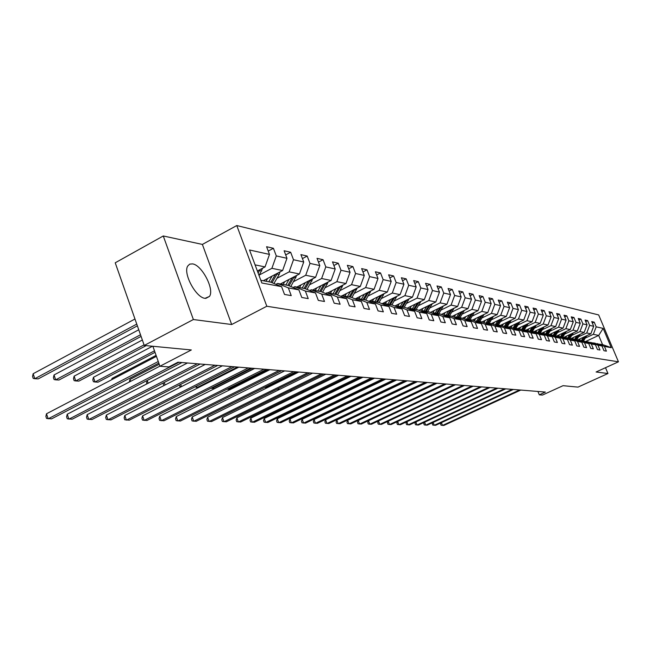 <?xml version="1.0" encoding="UTF-8"?>
<svg xmlns="http://www.w3.org/2000/svg" width="651" height="651" viewBox="0 0 651 651"><rect width="100%" height="100%" fill="white"/><g stroke="black" fill="none" stroke-linecap="round" stroke-linejoin="round"><path stroke-width="0.98" d="M205.057 298.337L209.492 296.417C214.659 289.443 201.948 265.014 192.541 263.883L189.701 264.119L187.732 266.023C182.85 273.33 195.935 297.71 205.057 298.337M163.271 235.971L115.227 262.801L144.262 345.445L193.371 319.527L231.683 324.524L266.812 306.247L236.785 225.539L202.388 244.426L163.271 235.971L193.371 319.527M266.812 306.247L618.45 361.81L598.676 314.938L236.785 225.539M618.45 361.81L596.104 371.99L607.953 373.528L605.511 367.701M607.953 373.528L577.99 387.117L563.05 385.685L542.454 395.067L539.305 394.832L545.367 392.065L177.992 362.216L168.878 366.928L159.926 366.253L191.329 349.961L144.262 345.445M260.831 280.288L270.751 282.16L281.582 286.652L284.511 294.439L291.241 295.627L288.328 287.897L298.89 289.858L301.779 297.483L308.224 298.614L305.36 291.054L315.483 292.926L318.323 300.396L324.499 301.486L321.675 294.073L331.383 295.871L334.183 303.187L340.115 304.229L337.324 296.97L346.649 298.695L349.408 305.872L355.096 306.873L352.354 299.753L361.305 301.413L364.031 308.444L369.499 309.412L366.798 302.422L375.399 304.017L378.085 310.918L383.349 311.845L380.68 304.993L388.964 306.531L391.609 313.302L396.671 314.197L394.042 307.467L402.017 308.948L404.629 315.597L409.503 316.459L406.908 309.852L414.597 311.276L417.169 317.802L421.872 318.632L419.309 312.146L426.722 313.522L429.261 319.934L433.794 320.731L431.271 314.36L438.416 315.686L440.922 321.993L445.3 322.758L442.81 316.5L449.711 317.778L452.185 323.97L456.416 324.719L453.95 318.559L460.623 319.796L463.064 325.891L467.149 326.607L464.716 320.552L471.161 321.749L473.57 327.738L477.525 328.438L475.124 322.481L481.358 323.637L483.734 329.528L487.558 330.203L485.19 324.344L491.22 325.459L493.572 331.261L497.266 331.912L494.931 326.151L500.774 327.233L503.093 332.938L506.673 333.572L504.362 327.892L510.026 328.942L512.313 334.565L515.787 335.175L513.501 329.585L518.985 330.602L521.248 336.136L524.616 336.73L522.362 331.229L527.676 332.213L529.914 337.666L533.177 338.235L530.947 332.816L536.107 333.768L538.32 339.147L541.486 339.7L539.28 334.362L544.293 335.289L546.474 340.579L549.55 341.124L547.369 335.859L552.235 336.754L554.392 341.978L557.378 342.499L555.23 337.308L559.95 338.186L562.082 343.329L564.978 343.842L562.855 338.723L567.444 339.57L569.552 344.648L572.375 345.144L570.276 340.099L574.735 340.921L576.819 345.925L579.561 346.405L577.486 341.433L581.823 342.239L583.882 347.17L586.551 347.642L584.5 342.727L588.716 343.508L590.758 348.383L593.354 348.838L591.32 343.997L595.429 344.753L597.447 349.563L599.97 350.002L597.96 345.225L601.963 345.966L603.957 350.702L606.415 351.141L604.429 346.422L611.289 347.691L603.143 328.381L598.692 335.428L593.33 334.329L585.306 338.064M281.582 286.652L261.832 282.99L249.536 249.992L269.481 254.411L266.593 246.721L273.42 248.291L268.228 251.074M603.143 328.381L596.194 326.843L594.217 322.155L591.71 321.578L593.688 326.289L589.635 325.386L587.641 320.642L585.062 320.048L587.064 324.816L582.897 323.897L580.887 319.088L578.243 318.477L580.261 323.311L575.98 322.359L573.946 317.493L571.228 316.866L573.271 321.765L568.876 320.788L566.818 315.849L564.018 315.206L566.085 320.17L561.569 319.169L559.486 314.156L556.605 313.497L558.704 318.534L554.05 317.501L551.942 312.423L548.988 311.739L551.104 316.85L546.319 315.784L544.187 310.641L541.144 309.933L543.284 315.117L538.361 314.018L536.204 308.802L533.071 308.078L535.236 313.326L530.166 312.203L527.977 306.906L524.755 306.165L526.944 311.487L521.72 310.332L519.514 304.953L516.186 304.188L518.408 309.599L513.021 308.403L510.783 302.943L507.357 302.154L509.603 307.646L504.045 306.418L501.783 300.876L498.251 300.062L500.521 305.636L494.793 304.359L492.506 298.736L488.852 297.898L491.155 303.553L485.239 302.243L482.92 296.53L479.152 295.66L481.48 301.413L475.376 300.054L473.025 294.252L469.135 293.357L471.495 299.2L465.18 297.8L462.804 291.9L458.784 290.973L461.177 296.913L454.65 295.464L452.242 289.467L448.083 288.507L450.5 294.545L443.754 293.048L441.313 286.953L437.008 285.96L439.458 292.096L432.476 290.549L430.01 284.349L425.551 283.323L428.032 289.565L420.798 287.962L418.3 281.647L413.678 280.589L416.192 286.936L408.698 285.276L406.167 278.856L401.382 277.757L403.929 284.218L396.158 282.493L393.586 275.959L388.623 274.82L391.202 281.395L383.138 279.613L380.534 272.956L375.383 271.768L378.003 278.473L369.63 276.618L366.985 269.831L361.639 268.603L364.291 275.43L355.584 273.501L352.907 266.593L347.349 265.315L350.043 272.273L340.994 270.263L338.276 263.224L332.49 261.889L335.216 268.985L325.801 266.902L323.051 259.716L317.029 258.333L319.796 265.567L309.982 263.395L307.191 256.063L300.917 254.622L303.724 262.003L293.495 259.733L290.663 252.262L284.121 250.757L286.969 258.292L276.293 255.924L273.42 248.291M298.89 289.858L288.23 285.447L277.562 283.437L275.918 284.3M259.44 274.925L271.89 268.318L282.607 270.523L263.248 280.744M277.562 283.437L288.328 287.897M276.293 255.924L271.89 268.318M286.969 258.292L282.607 270.523M315.483 292.926L304.985 288.596L294.757 286.676L293.186 287.498M276.935 278.311L289.166 271.866L299.444 273.973L280.386 283.974M294.757 286.676L305.36 291.054M293.495 259.733L289.166 271.866M303.724 262.003L299.444 273.973M331.383 295.871L321.049 291.624L311.243 289.776L309.73 290.558M293.715 281.558L305.726 275.267L315.589 277.293L296.832 287.067M311.243 289.776L321.675 294.073M309.982 263.395L305.726 275.267M319.796 265.567L315.589 277.293M346.649 298.695L336.469 294.521L327.054 292.755L325.606 293.495M309.811 284.666L321.618 278.53L331.082 280.475L312.618 290.037M327.054 292.755L337.324 296.97M325.801 266.902L321.618 278.53M335.216 268.985L331.082 280.475M361.305 301.413L351.28 297.312L342.239 295.611L340.847 296.319M325.272 287.661L336.876 281.663L345.974 283.527L327.787 292.893M342.239 295.611L352.354 299.753M340.994 270.263L336.876 281.663M350.043 272.273L345.974 283.527M375.399 304.017L365.528 299.989L356.829 298.353L355.495 299.037M340.131 290.533L351.54 284.674L360.288 286.473L342.377 295.635M356.829 298.353L366.798 302.422M355.584 273.501L351.54 284.674M364.291 275.43L360.288 286.473M388.964 306.531L379.232 302.569L370.858 300.998L369.581 301.641M354.429 293.3L365.65 287.571L374.065 289.296L355.186 298.907M370.858 300.998L380.68 304.993M369.63 276.618L365.65 287.571M378.003 278.473L374.065 289.296M402.017 308.948L392.423 305.05L384.367 303.537L383.13 304.155M368.181 295.961L379.224 290.362L387.329 292.022L368.881 301.356M384.367 303.537L394.042 307.467M383.138 279.613L379.224 290.362M391.202 281.395L387.329 292.022M414.597 311.276L405.142 307.443L397.37 305.986L396.182 306.58M381.437 298.532L392.301 293.048L400.113 294.651L382.072 303.724M397.37 305.986L406.908 309.852M396.158 282.493L392.301 293.048M403.929 284.218L400.113 294.651M426.722 313.522L417.397 309.754L409.91 308.346L408.763 308.916M394.213 301.006L404.906 295.635L412.433 297.181L394.799 306.019M409.91 308.346L419.309 312.146M408.698 285.276L404.906 295.635M416.192 286.936L412.433 297.181M438.416 315.686L429.229 311.975L422.003 310.617L420.896 311.162M406.533 303.39L417.063 298.125L424.33 299.623L407.07 308.224M422.003 310.617L431.271 314.36M420.798 287.962L417.063 298.125M428.032 289.565L424.33 299.623M449.711 317.778L440.646 314.124L433.664 312.814L432.606 313.343M418.43 305.693L428.797 300.534L435.812 301.983L418.91 310.364M433.664 312.814L442.81 316.5M432.476 290.549L428.797 300.534M439.458 292.096L435.812 301.983M460.623 319.796L451.68 316.207L444.934 314.938L443.909 315.442M429.912 307.923L440.125 302.861L446.903 304.261L430.36 312.431M444.934 314.938L453.95 318.559M443.754 293.048L440.125 302.861M450.5 294.545L446.903 304.261M471.161 321.749L462.34 318.209L455.822 316.98L454.829 317.468M441.012 310.071L451.07 305.116L457.629 306.458L441.411 314.433M455.822 316.98L464.716 320.552M454.65 295.464L451.07 305.116M461.177 296.913L457.629 306.458M481.358 323.637L472.659 320.154L466.352 318.966L465.392 319.429M451.745 312.154L461.657 307.288L468.004 308.59L452.103 316.378M466.352 318.966L475.124 322.481M465.18 297.8L461.657 307.288M471.495 299.2L468.004 308.59M491.22 325.459L482.635 322.025L476.532 320.878L475.604 321.334M462.137 314.164L471.902 309.388L478.037 310.649L462.454 318.258M476.532 320.878L485.19 324.344M475.376 300.054L471.902 309.388M481.48 301.413L478.037 310.649M500.774 327.233L492.294 323.848L486.387 322.733L485.491 323.173M472.187 316.117L481.813 311.422L487.754 312.643L472.406 320.105M486.387 322.733L494.931 326.151M485.239 302.243L481.813 311.422M491.155 303.553L487.754 312.643M510.026 328.942L501.652 325.606L495.932 324.532L495.061 324.947M481.919 318.005L491.415 313.4L497.169 314.579L482.025 321.911M495.932 324.532L504.362 327.892M494.793 304.359L491.415 313.4M500.521 305.636L497.169 314.579M518.985 330.602L510.726 327.315L505.176 326.273L504.33 326.672M491.35 319.836L500.717 315.304L506.299 316.451L491.342 323.669M505.176 326.273L513.501 329.585M504.045 306.418L500.717 315.304M509.603 307.646L506.299 316.451M527.676 332.213L519.522 328.967L514.144 327.958L513.322 328.348M500.497 321.61L509.733 317.159L515.144 318.274L500.383 325.37M514.144 327.958L522.362 331.229M513.021 308.403L509.733 317.159M518.408 309.599L515.144 318.274M536.107 333.768L528.051 330.578L522.834 329.593L522.037 329.967M509.367 323.327L518.473 318.957L523.73 320.032L509.147 327.014M522.834 329.593L530.947 332.816M521.72 310.332L518.473 318.957M526.944 311.487L523.73 320.032M544.293 335.289L536.334 332.132L531.265 331.18L530.5 331.546M517.976 324.995L526.96 320.699L532.062 321.74L517.659 328.617M531.265 331.18L539.28 334.362M530.166 312.203L526.96 320.699M535.236 313.326L532.062 321.74M552.235 336.754L544.374 333.646L539.451 332.718L538.711 333.076M526.325 326.615L535.195 322.391L540.151 323.409L525.927 330.171M539.451 332.718L547.369 335.859M538.361 314.018L535.195 322.391M543.284 315.117L540.151 323.409M559.95 338.186L552.186 335.119L547.401 334.215L546.677 334.557M534.447 328.194L543.194 324.027L548.004 325.02L533.958 331.685M547.401 334.215L555.23 337.308M546.319 315.784L543.194 324.027M551.104 316.85L548.004 325.02M567.444 339.57L559.77 336.543L554.424 335.997M542.332 329.723L550.974 325.63L555.645 326.59L541.762 333.157M555.132 335.672L562.855 338.723M554.05 317.501L550.974 325.63M558.704 318.534L555.645 326.59M574.735 340.921L567.151 337.934L561.951 337.405M549.989 331.213L558.525 327.176L563.066 328.112L549.346 334.581M562.635 337.08L570.276 340.099M561.569 319.169L558.525 327.176M566.085 320.17L563.066 328.112M581.823 342.239L574.328 339.285L569.267 338.764M557.443 332.653L565.874 328.69L570.292 329.593L556.735 335.973M569.934 338.455L577.486 341.433M568.876 320.788L565.874 328.69M573.271 321.765L570.292 329.593M583.434 337.251L581.319 340.603L576.387 340.091M564.694 334.061L573.018 330.155L577.315 331.034L563.912 337.324M577.038 339.789L584.5 342.727M581.31 340.595L588.716 343.508M575.98 322.359L573.018 330.155M580.261 323.311L577.315 331.034M595.429 344.753L588.105 341.873L583.312 341.384M571.749 335.436L579.968 331.579L584.159 332.441L570.903 338.642M583.947 341.091L591.32 343.997M582.897 323.897L579.968 331.579M587.064 324.816L584.159 332.441M601.963 345.966L594.721 343.118L590.058 342.646M578.617 336.77L586.738 332.97L590.815 333.808L577.714 339.92M590.669 342.361L597.96 345.225M589.635 325.386L586.738 332.97M593.688 326.289L590.815 333.808M611.289 347.691L602.549 344.591L596.625 343.866M585.77 341.433L598.692 335.428L602.549 344.591M597.219 343.59L604.429 346.422M596.194 326.843L593.33 334.329M152.879 346.267L159.926 366.253M537.929 391.463L539.305 394.832M257.365 271.003L265.047 266.91L255.078 264.867M269.481 254.411L265.047 266.91M594.217 322.155L592.329 323.042M587.641 320.642L585.697 321.561M580.887 319.088L578.885 320.032M573.946 317.493L571.895 318.461M566.818 315.849L564.702 316.85M559.486 314.156L557.313 315.19M551.942 312.423L549.713 313.489M544.187 310.641L541.884 311.739M536.204 308.802L533.836 309.933M527.977 306.906L525.544 308.078M519.514 304.953L517 306.173M510.783 302.943L508.195 304.204M501.783 300.876L499.114 302.178M492.506 298.736L489.739 300.087M482.92 296.53L480.072 297.93M473.025 294.252L470.087 295.7M462.804 291.9L459.761 293.406M452.242 289.467L449.092 291.03M441.313 286.953L438.058 288.58M430.01 284.349L426.633 286.041M418.3 281.647L414.801 283.413M406.167 278.856L402.538 280.695M393.586 275.959L389.827 277.879M380.534 272.956L376.628 274.958M366.985 269.831L362.933 271.931M352.907 266.593L348.692 268.782M338.276 263.224L333.882 265.518M323.051 259.716L318.477 262.117M307.191 256.063L302.422 258.585M290.663 252.262L285.691 254.907M231.683 324.524L202.388 244.426M441.427 422.637L442.525 425.437L519.604 389.973M441.077 422.792L440.556 423.947L441.044 425.201L443.836 425.461L520.784 390.071M580.456 338.642L579.447 340.245M586.803 335.68L583.231 341.352M584.72 336.657L582.051 340.888M582.507 341.067L585.526 336.274M433.127 422.418L434.25 425.298L512.158 389.371M432.817 422.556L432.264 423.785L432.76 425.054L435.592 425.323L513.362 389.469M424.607 422.19L425.762 425.16L504.509 388.745M424.346 422.312L423.768 423.622L424.265 424.908L427.137 425.184L505.746 388.85M573.686 337.34L572.66 338.968M576.696 335.932L574.532 339.366M580.147 334.313L576.583 340.001M578.015 335.314L575.281 339.659M575.753 339.846L578.845 334.923M566.736 335.997L565.695 337.657M569.771 334.573L567.566 338.097M573.319 332.913L569.812 338.512M571.13 333.939L568.331 338.398M568.811 338.585L571.985 333.54M415.867 421.954L417.055 425.013L496.656 388.11M415.655 422.051L415.037 423.459L415.541 424.761L418.463 425.038L497.925 388.216M406.891 421.718L408.112 424.859L488.584 387.451M406.737 421.791L406.086 423.288L406.598 424.607L409.56 424.883L489.894 387.565M397.68 421.466L398.925 424.704L480.3 386.784M397.574 421.514L396.89 423.117L397.403 424.452L400.414 424.729L481.642 386.889M559.591 334.63L558.534 336.315M562.667 333.182L560.405 336.795M566.305 331.465L562.781 337.112M564.059 332.523L561.195 337.104M561.691 337.299L564.938 332.116M552.243 333.214L551.177 334.923M555.36 331.75L553.041 335.452M559.095 329.984L555.515 335.745M556.792 331.074L553.855 335.778M554.359 335.973L557.695 330.643M544.7 331.766L543.618 333.499M547.849 330.277L545.473 334.085M551.69 328.462L548.044 334.337M549.322 329.577L546.303 334.411M546.946 334.435L550.25 329.137M386.71 396.296L386.881 395.881M536.937 330.269L535.838 332.043M540.127 328.763L537.685 332.669M544.065 326.892L540.354 332.889M541.64 328.039L538.548 333.011M539.378 332.759L542.592 327.583M377.45 395.051L377.67 394.522M528.946 328.739L527.831 330.537M532.176 327.201L529.678 331.221M536.221 325.272L532.453 331.4M396.378 379.964L368.059 393.684M533.739 326.46L530.606 331.489M531.468 331.221L534.723 325.988M520.727 327.152L519.588 328.999M523.99 325.598L521.435 329.731M528.156 323.612L524.315 329.87M525.601 324.825L522.566 329.715M523.306 329.683L526.61 324.344M512.264 325.524L511.068 327.453M515.568 323.946L512.939 328.194M519.848 321.895L515.934 328.291M517.228 323.148L514.241 327.974M514.892 328.096L518.269 322.652M349.546 395.889L350.563 395.946L385.612 379.085M503.54 323.848L502.295 325.866M506.885 322.237L504.191 326.615M511.287 320.121L507.3 326.672M508.594 321.415L505.558 326.338M506.234 326.468L509.668 320.902M373.739 378.125L338.235 395.271L339.057 395.32M494.548 322.115L493.255 324.231M497.942 320.479L495.248 324.857M502.466 318.298L498.414 324.995M499.699 319.633L496.607 324.662M497.307 324.792L500.814 319.096M326.948 393.831L327.225 394.563M325.712 394.441L327.054 394.644M485.28 320.333L483.929 322.546M488.714 318.673L486.159 322.847M493.368 316.419L489.243 323.27M490.537 317.794L487.387 322.92M488.104 323.059L491.676 317.24M315.418 392.577L315.735 393.424M314.799 393.879L314.173 393.188M475.718 318.494L474.302 320.813M479.201 316.801L476.687 320.91M483.986 314.482L479.779 321.488M481.073 315.89L477.867 321.13M478.607 321.269L482.253 315.32M303.537 391.267L303.895 392.227M302.65 392.838L302.292 391.878M465.856 316.598L464.366 319.023M469.379 314.872L466.824 319.055M474.302 312.472L470.022 319.657M471.316 313.928L468.045 319.283M468.81 319.429L472.528 313.334M291.29 389.884L291.689 390.966M290.436 391.585L290.492 390.274M455.659 314.636L454.105 317.175M459.232 312.887L456.644 317.135M464.309 310.397L459.948 317.761M461.233 311.902L457.905 317.371M458.695 317.525L462.495 311.284M278.652 388.427L279.1 389.648M277.879 390.25L278.506 388.501M445.129 312.61L443.494 315.271M448.751 310.828L446.122 315.157M453.975 308.257L449.532 315.8M297.287 371.908L265.828 387.508L266.104 388.256M450.817 309.811L447.424 315.401M448.246 315.556L452.12 309.168M265.453 388.582L265.828 387.508M434.25 310.511L432.533 313.31M437.92 308.696L435.25 313.115M443.298 306.035L438.774 313.774M284.495 370.875L252.686 386.8M440.06 307.638L436.593 313.367M437.439 313.522L441.402 306.979M422.987 308.346L421.449 310.893M426.714 306.499L423.996 310.991M432.256 303.74L427.642 311.683M428.928 305.4L425.388 311.259M426.267 311.422L430.319 304.709M242.546 390.047L281.68 370.647M411.334 306.1L409.984 308.354M415.11 304.22L412.352 308.802M420.831 301.364L416.127 309.518M417.405 303.073L413.792 309.07M414.703 309.241L418.845 302.357M226.955 389.2L228.778 389.298L268.204 369.548M399.275 303.773L397.891 306.084M403.099 301.852L400.3 306.531M408.999 298.899L404.206 307.272M405.475 300.664L401.789 306.816M402.725 306.995L406.965 299.916M252.002 368.23L211.998 388.378L214.35 388.509L254.272 368.417M211.787 387.809L211.998 388.378L210.981 388.216M386.767 301.364L385.359 303.724M390.649 299.411L387.801 304.18M396.744 296.343L391.853 304.945M393.114 298.174L389.347 304.473M390.323 304.66L394.661 297.393M237.509 367.05L197.001 387.565L198.343 387.638M196.488 386.133L197.001 387.565L195.202 386.784M388.216 421.205L389.493 424.55L471.772 386.092M388.159 421.23L387.443 422.93L387.963 424.289L391.023 424.574L473.155 386.198M446.374 384.025L368.507 420.733L369.833 424.216L371.452 424.249L455.456 384.765L378.483 420.945L379.802 424.387L463.016 385.376M378.483 420.945L377.735 422.751L378.255 424.127L381.372 424.411L464.432 385.49M368.507 420.733L367.75 422.556L368.279 423.956L369.833 424.216L453.999 384.643M437.008 383.26L358.237 420.505L359.58 424.045L444.723 383.887M358.237 420.505L357.489 422.361L358.017 423.777L361.248 424.078L446.228 384.009M427.365 382.479L347.683 420.277L349.034 423.866L435.169 383.113M347.683 420.277L346.926 422.165L347.463 423.598L350.743 423.899L436.715 383.244M417.429 381.673L336.811 420.05L338.178 423.687L425.331 382.316M336.811 420.05L336.054 421.954L336.6 423.41L339.944 423.72L426.926 382.446M407.192 380.843L325.614 419.805L326.997 423.5L415.192 381.494M325.614 419.805L324.865 421.742L325.419 423.215L328.812 423.532L416.835 381.624M396.646 379.981L314.083 419.553L315.483 423.305L404.735 380.64M314.083 419.553L313.334 421.522L313.896 423.02L317.354 423.337L406.436 380.778M385.758 379.102L302.202 419.301L303.618 423.101L393.953 379.769M302.202 419.301L301.454 421.295L302.015 422.816L305.539 423.134L395.702 379.907M374.528 378.19L289.947 419.032L291.379 422.898L382.829 378.858M289.947 419.032L289.199 421.059L289.768 422.605L293.365 422.93L384.635 379.004M362.941 377.246L277.31 418.764L278.75 422.686L371.339 377.93M277.31 418.764L276.561 420.823L277.139 422.393L280.801 422.719L373.202 378.076M350.962 376.27L264.265 418.479L265.722 422.466L359.466 376.962M264.265 418.479L263.517 420.57L264.103 422.165L267.838 422.507L361.395 377.116M338.585 375.269L250.79 418.186L252.262 422.239L347.203 375.969M250.79 418.186L250.049 420.318L250.635 421.938L254.451 422.279L349.196 376.132M325.785 374.227L236.874 417.885L238.364 422.011L334.516 374.935M236.874 417.885L236.134 420.05L236.728 421.693L240.618 422.043L336.575 375.106M312.545 373.153L222.487 417.576L223.993 421.767L321.391 373.869M222.487 417.576L221.755 419.773L222.357 421.449L226.328 421.807L323.523 374.04M298.842 372.038L207.604 417.25L209.126 421.514L307.801 372.763M207.604 417.25L206.88 419.496L207.482 421.197L211.542 421.555L310.006 372.942M284.642 370.883L192.2 416.925L193.738 421.262L293.723 371.623M192.2 416.925L191.484 419.195L192.094 420.928L196.244 421.303L296.01 371.811M269.921 369.687L176.25 416.575L177.804 420.994L279.124 370.435M176.25 416.575L175.542 418.894L176.161 420.66L180.4 421.034L281.501 370.631M254.655 368.45L159.731 416.217L161.302 420.717L263.98 369.207M159.731 416.217L159.023 418.577L159.65 420.375L163.987 420.758L266.446 369.402M238.803 367.156L142.593 415.851L144.18 420.424L248.267 367.929M142.593 415.851L141.902 418.251L142.536 420.082L146.971 420.473L250.822 368.132M373.804 298.866L372.372 301.283M377.743 296.872L374.846 301.747M384.033 293.691L379.053 302.536M380.298 295.578L376.449 302.048M377.458 302.235L381.901 294.773M180.644 384.35L181.458 386.637M181.344 386.694L179.871 386.45L179.359 385.01M360.353 296.278L358.888 298.744M364.357 294.236L361.403 299.216M370.842 290.94L365.74 300.078M367.001 292.893L363.063 299.525M364.112 299.729L368.661 292.047M164.231 382.462L165.118 384.977M163.922 385.587L163.189 383.821L163.474 382.853M346.389 293.585L344.9 296.107M350.45 291.502L347.447 296.587M357.155 288.076L351.906 297.564M181.971 362.542L147.224 380.485L148.176 383.219M353.2 290.094L349.172 296.913M350.262 297.116L354.917 289.215M146.89 383.887L146.54 382.878L147.224 380.485M331.88 290.785L330.358 293.373M335.997 288.662L332.938 293.861M342.931 285.097L337.527 294.96M159.218 364.259L129.948 379.46L130.607 381.348M338.862 287.189L334.736 294.195M335.867 294.415L340.636 286.277M129.321 382.023L129.948 379.46M222.349 365.821L124.813 415.468L126.424 420.131L231.935 366.603M124.813 415.468L124.129 417.918L124.772 419.781L129.313 420.172L234.596 366.814M316.785 287.872L315.239 290.525M320.976 285.708L317.859 291.021M328.145 281.997L322.579 292.25M156.094 355.373L112.037 378.402L112.371 379.362M323.954 284.161L319.731 291.371M320.902 291.599L325.793 283.209M111.687 379.72L112.037 378.402M205.236 364.43L106.357 415.069L107.985 419.814L214.96 365.219M106.357 415.069L105.69 417.568L106.333 419.464L110.987 419.871L217.727 365.447M301.087 284.845L299.501 287.571M305.335 282.632L302.17 288.067M312.757 278.766L307.028 289.443M152.489 346.234L93.443 377.295L95.046 381.999L98.073 382.161L155.019 352.329M308.444 281.012L304.115 288.434M305.303 288.727L310.34 280.028M154.49 350.832L95.046 381.999L93.435 381.714L92.792 379.834L93.443 377.295M187.439 362.989L87.185 414.654L88.829 419.496L197.302 363.787M87.185 414.654L86.526 417.201L87.177 419.13L91.946 419.545L200.183 364.023M284.739 281.688L283.112 284.487M289.052 279.425L285.822 284.992M296.734 275.397L290.826 286.521M142.357 340.009L74.124 376.156L75.752 380.941L78.893 381.112L146.19 345.624M292.291 277.725L287.848 285.374M289.028 285.781L294.252 276.699M144.066 344.875L75.752 380.941L74.133 380.656L73.49 378.744L74.124 376.156M159.894 366.163L67.24 414.223L68.908 419.163L178.919 362.29M67.24 414.223L66.597 416.819L67.265 418.788L72.147 419.211L181.914 362.534M267.691 278.4L266.039 281.273M272.077 276.081L268.782 281.785M280.036 271.882L279.173 274.445L273.949 283.486M138.761 329.772L54.041 374.968L55.685 379.85L58.956 380.029L141.088 336.404M275.454 274.299L270.881 282.217M272.069 282.705L277.481 273.233M140.51 334.752L55.685 379.85L54.082 379.557L53.423 377.604L54.041 374.968M156.435 356.349L46.498 413.776L48.174 418.813L158.258 361.517M46.498 413.776L45.871 416.42L46.538 418.438L51.551 418.87L158.82 363.103M262.613 268.212L259.065 275.568M134.977 318.998L33.152 373.731L34.812 378.711L38.214 378.89L137.377 325.842M257.894 270.718L257.511 271.386M258.113 273.013L259.985 269.604M136.767 324.1L34.812 378.711L33.209 378.41L32.55 376.424L33.152 373.731M543.845 327.282L543.422 327.193M535.985 325.712L535.504 325.614M527.896 324.092L527.359 323.986M519.563 322.432L518.969 322.31M510.978 320.715L510.319 320.585M502.133 318.949L501.408 318.811M493.01 317.135L492.221 316.972M483.603 315.255L482.741 315.084M473.895 313.318L472.96 313.131M463.87 311.316L462.853 311.113M453.519 309.249L452.412 309.03M442.81 307.109L441.614 306.873M431.743 304.904L430.449 304.644M420.286 302.609L418.886 302.333M408.421 300.241L406.948 299.948M396.133 297.792L394.604 297.483M383.39 295.245L381.811 294.936M370.175 292.608L368.531 292.283M356.455 289.866L354.746 289.532M342.198 287.026L340.424 286.668M327.38 284.064L325.533 283.698M311.959 280.988L310.039 280.605M295.904 277.782L293.902 277.383M279.173 274.445L277.09 274.022M261.726 270.954L259.546 270.523M205.757 298.402L209.492 296.417"/></g></svg>
